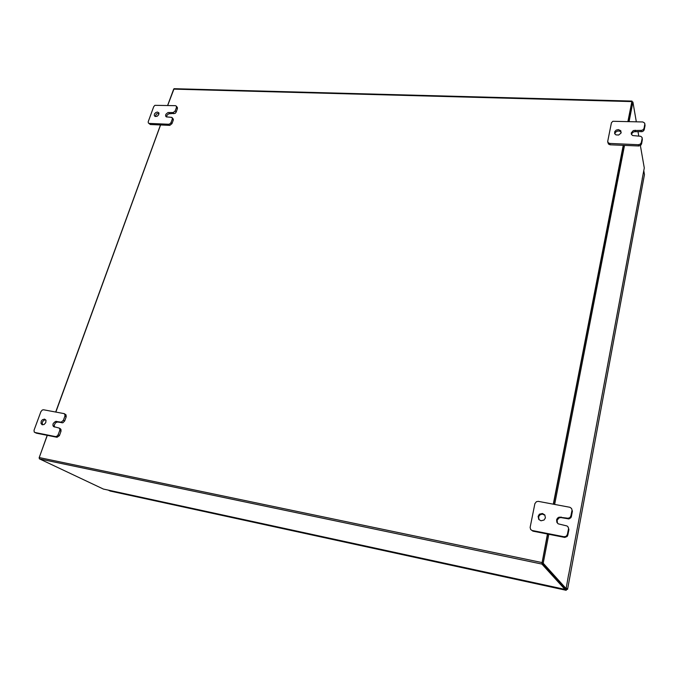 <?xml version="1.0" encoding="UTF-8"?>
<svg xmlns="http://www.w3.org/2000/svg" width="679" height="679" viewBox="0 0 679 679"><rect width="100%" height="100%" fill="white"/><g stroke="black" fill="none" stroke-linecap="round" stroke-linejoin="round"><path stroke-width="1.02" d="M44.534 419.079L45.977 420.411L45.739 422.72L44.025 424.519L42.098 424.689L41.003 423.467L41.241 421.15L42.429 419.673L44.534 419.079M64.293 413.715L66.075 414.894L66.194 416.787L64.912 416.074L64.946 414.496L64.021 413.604L43.532 409.802L42.234 410.057L40.935 411.61L34.052 430.24L34.239 431.98L36.462 433.236L34.756 432.438M56.832 437.251L55.517 436.58L57.061 436.19L58.165 434.738L59.37 435.663L57.036 437.284L36.462 433.236M59.956 428.593L60.974 429.357L61.008 431.14L59.71 430.461L59.803 429.018L59.039 428.033L53.514 426.624L52.877 425.215L53.217 423.433L55.474 421.413L61.169 422.177L63.376 420.318L64.666 421.022L62.909 422.788L57.367 422.015L55.483 422.839L54.184 425.283L54.66 427.133M42.667 424.816L42.217 423.042L42.726 421.532L44.262 420.046L45.637 419.749M539.033 519.698L538.634 516.753L540.026 514.775L542.334 514.054L544.999 515.259M542.47 513.468L544.779 514.92L545.415 517.941L544.057 520.055L541.019 520.776L538.77 519.393L538.074 516.363L539.415 514.215L542.47 513.468M571.557 508.503L572.355 511.177L571.557 508.503L569.953 507.281L538.252 501.391L536.402 501.671L534.925 503.623L530.155 527.379L530.681 529.433L532.93 531.156L530.791 529.578M564.453 537.369L564.011 536.766L566.201 536.334L567.415 534.492L567.848 535.103L567.126 536.529L564.775 537.42L532.93 531.156M568 526.836L568.883 529.612L568.17 527.116L567.041 525.953L558.248 523.823L556.882 522.278L556.61 519.791L557.501 518.128L559.106 517.109L568.179 518.272L569.961 517.585L570.912 515.955L571.336 516.609L570.827 517.771L568.926 518.892L560.846 517.568L559.063 517.95L557.128 520.19L557.451 523.136M155.245 116.533L156.391 113.962L159.022 113.266M157.477 112.027L158.878 112.841L158.742 114.759L157.053 116.355L154.939 116.398L154.269 115.489L154.515 113.902L155.797 112.527L157.477 112.027M176.302 106.102L177.423 107.503L177.423 108.648L176.455 107.494L176.413 106.255L175.513 105.686L154.88 105.347L153.734 106.679L148.149 121.804L148.395 123.009L150.297 124.529L148.395 123.009M169.606 125.377L168.621 124.24L170.047 123.773L171.015 122.543L171.999 123.68L169.809 125.377L150.297 124.529M172.093 117.671L173.272 119.148L173.238 120.234L171.753 117.399L166.296 116.847L165.625 115.922L165.88 114.335L168.002 112.57L173.238 112.578L175.216 110.915L176.192 112.06L175.233 113.291L168.757 113.792L166.958 115.303L166.593 116.983M614.775 133.831L615.497 132.252L617.5 131.055L619.596 131.072L621.226 132.312M618.416 129.579L620.801 130.724L620.996 133.126L618.662 135.028L615.929 134.875L614.682 133.653L614.724 131.675L616.201 130.122L618.416 129.579M644.812 123.595L645.016 125.573L644.617 123.052L642.869 121.982L612.908 121.261L611.439 122.772L607.697 141.393L608.299 142.862L609.827 143.43L610.115 144.754L608.452 144.05L607.73 141.919M638.566 146.01L638.328 144.678L640.28 144.118L641.324 142.607L641.12 144.882L638.854 146.01L610.115 144.754M642.13 137.752L642.351 139.73L642.028 137.379L640.849 136.292L632.65 135.537L631.495 134.484L631.224 133.025L633.354 130.546L641.613 130.41L643.191 129.706L644.006 128.382L644.074 130.224L642.682 131.522L634.211 131.701L632.48 132.6L631.462 134.425M110.422 491.129L566.193 590.331L566.583 589.347L567.585 589.414L566.108 588.642L568.595 574.561M565.106 589.143L566.167 590.314L566.583 589.177M643.794 170.607L644.43 174.656M547.486 534.025L541.85 564.02L564.894 589.414L565.284 588.464M103.505 489.101L39.34 458.792L39.212 457.561L47.309 435.375M167.73 105.406L174.113 88.669L631.988 101.086L627.914 121.456M631.911 102.071L628.117 121.465L631.911 102.003L632.896 102.037L629.11 121.499M632.217 102.011L631.996 101.086M565.081 588.396L542.114 562.993M642.241 178.238L642.258 178.73M61.008 431.14L59.472 435.417M59.71 430.461L58.165 434.738M55.517 436.58L35.121 432.557M66.194 416.787L64.666 421.022M64.912 416.074L63.376 420.318M568.883 529.612L567.848 535.103M568.459 528.983L567.415 534.492M564.011 536.766L532.421 530.545M572.355 511.177L571.336 516.609M571.939 510.515L570.912 515.955M173.238 120.234L171.999 123.68M172.262 119.088L171.015 122.543M168.621 124.24L149.287 123.4M177.423 108.648L176.192 112.06M176.455 107.494L175.216 110.915M642.351 139.73L641.553 143.948M642.122 138.389L641.324 142.607M638.328 144.678L609.827 143.43M645.016 125.573L644.235 129.748M644.795 124.198L644.006 128.382M108.3 490.153L110.287 491.095M566.354 589.313L565.666 588.549M644.464 174.478L567.568 589.38L566.244 587.904M623.263 145.331L553.3 504.174M55.814 412.077L160.592 124.978M623.466 145.348L553.529 504.217L623.466 145.348M548.819 534.288L543.2 563.188L566.108 588.642L565.106 588.43L542.08 562.95L547.715 534.067L542.122 562.755M642.376 178.246L644.278 168.002L640.399 145.527M638.769 136.072L638.014 131.675M636.299 121.745L632.896 102.037M624.468 145.391L554.633 504.421M542.08 562.95L543.2 563.188M39.127 457.892L47.174 435.349M55.678 412.051L160.465 124.97M167.603 105.406L173.569 89.424M57.834 422.058L56.535 421.353M62.035 422.847L60.745 422.151M561.457 517.636L561.007 516.982M567.958 518.866L567.525 518.221M169.826 113.605L168.85 112.459M173.807 113.758L172.839 112.612M635.391 131.573L635.154 130.215M641.256 131.794L641.027 130.436M103.361 489.067L564.894 589.406M39.467 458.885L541.901 564.113M631.784 101.595L173.688 89.085M39.212 457.561L541.927 562.543M568.679 574.655L642.292 178.552M59.065 428.05L60.363 428.738M110.354 491.121L566.193 590.331M567.585 589.414L644.464 174.562M564.911 589.423L103.42 489.092M642.292 178.636L568.688 574.689"/></g></svg>
